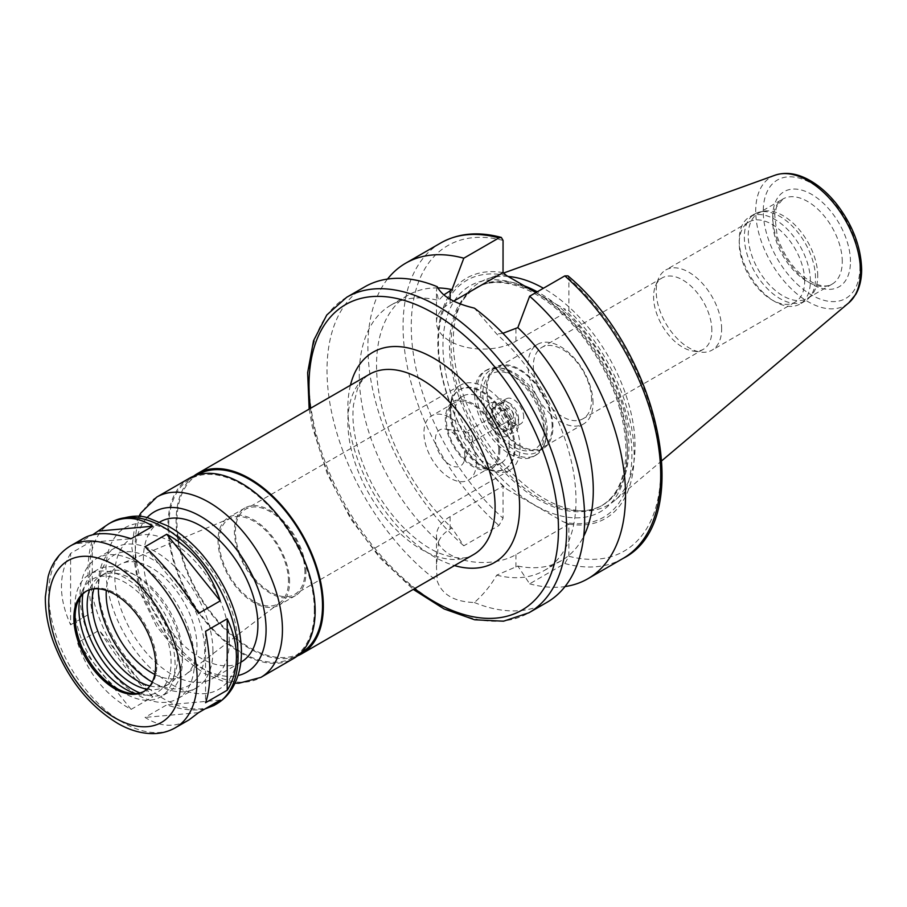 <?xml version="1.0" encoding="UTF-8"?>
<svg xmlns="http://www.w3.org/2000/svg" width="907" height="907" viewBox="0 0 907 907"><rect width="100%" height="100%" fill="white"/><g stroke="black" fill="none" stroke-linecap="round" stroke-linejoin="round"><path stroke-width="0.68" stroke-dasharray="4.54 3.4" d="M205.061 708.9C194.654 711.179 181.865 709.841 166.707 704.898L145.041 717.414C160.063 726.961 174.734 727.777 189.03 719.863M220.265 700.113L166.707 704.898M152.795 696.871C133.726 679.139 115.869 656.929 99.237 630.24L77.56 642.757C87.696 673.198 105.541 695.408 131.118 709.376L152.795 696.871L99.237 630.24M131.118 709.376L77.56 642.757M70.599 553.406C58.411 573.927 58.411 597.736 70.599 624.821L70.599 553.406L92.276 540.889L92.276 612.304C86.596 581.466 86.596 557.658 92.276 540.889M70.599 624.821L92.276 612.304M84.056 538.055L77.56 543.508L92.763 534.733M77.56 543.508L131.118 538.724M145.041 546.762L198.599 613.381M198.599 712.63L145.041 717.414M205.549 631.317L205.549 702.732M438.535 541.536L436.471 567.238L437.276 581.104C442.026 594.675 454.396 601.817 474.384 602.52C483.306 594.641 490.755 585.514 496.73 575.14L517.84 566.047L529.643 583.825L564.812 563.519L568.904 556.263L568.882 524.076L515.947 554.642A46.552 26.881 180 0 1 465.2 560.469A46.552 26.881 180 0 1 436.471 535.64A46.552 26.881 180 0 1 450.099 516.627L503.034 486.073L503.056 518.248L498.975 525.504L463.806 545.81L451.992 528.044L450.099 529.132C444.781 532.228 440.927 536.366 438.535 541.536A153.26 88.489 -120 0 1 391.008 305.081A153.26 88.489 -120 0 1 438.535 300.466L443.84 294.911M503.056 272.576A138.805 80.133 -120 0 0 437.832 341.678A138.805 80.133 -120 0 0 503.056 486.107L506.616 489.054L563.712 522.013A136.798 78.977 -120 0 0 631.896 454.656A136.798 78.977 -120 0 0 563.712 308.573L568.904 310.579L568.904 278.426L567.975 275.875M568.882 524.076L563.712 522.013M364.739 286.85A182.171 105.178 -120 0 0 333.572 420.882A182.171 105.178 -120 0 0 437.276 581.104M474.384 602.52A182.171 105.178 -120 0 0 546.91 602.384M496.73 575.14A153.26 88.489 -120 0 0 544.257 570.526A153.26 88.489 -120 0 0 496.73 334.059L474.384 308.131M517.84 566.047A153.26 88.489 -120 0 0 561.546 560.549A153.26 88.489 -120 0 0 583.711 536.286M502.875 333.311L496.73 334.059M529.643 583.825A182.171 105.178 -120 0 0 565.038 586.557M568.904 524.11A138.805 80.133 -120 0 0 634.129 455.008A138.805 80.133 -120 0 0 568.904 310.579M437.276 286.714L436.471 290.591L438.535 300.466M453.715 301.101L450.099 303.187A46.552 26.881 0 0 0 436.471 322.2A46.552 26.881 0 0 0 465.2 347.03A46.552 26.881 0 0 0 515.947 341.202L568.882 310.636M535.958 292.553L563.712 308.573M193.735 476.096A104.101 60.1 -120 0 0 197.669 593.666A104.101 60.1 -120 0 0 297.519 655.852M198.248 474.463A102.945 59.431 -120 0 0 198.248 593.325A102.945 59.431 -120 0 0 301.192 652.768M314.332 610.366A102.945 59.431 -120 0 0 269.402 506.764A102.945 59.431 -120 0 0 190.073 479.179A102.945 59.431 -120 0 0 190.073 598.053A102.945 59.431 -120 0 0 293.006 657.484A102.945 59.431 -120 0 0 314.332 610.366M189.495 478.182A104.101 60.1 -120 0 0 189.495 598.382A104.101 60.1 -120 0 0 293.585 658.493M160.165 521.831A80.972 46.745 -120 0 0 160.165 615.32A80.972 46.745 -120 0 0 241.126 662.065M229.267 641.532A80.972 46.745 -120 0 0 193.928 560.05A80.972 46.745 -120 0 0 131.538 538.35A80.972 46.745 -120 0 0 131.538 631.85A80.972 46.745 -120 0 0 212.499 678.595A80.972 46.745 -120 0 0 229.267 641.532M144.292 691.247A57.833 33.389 -120 0 0 144.916 690.907A57.833 33.389 -120 0 0 156.888 664.434A57.833 33.389 -120 0 0 131.64 606.227A57.833 33.389 -120 0 0 87.083 590.729A57.833 33.389 -120 0 0 86.471 591.103M135.71 693.572A65.179 37.629 -120 0 0 141.435 694.83A65.179 37.629 -120 0 0 171.083 662.235A65.179 37.629 -120 0 0 133.352 588.121A65.179 37.629 -120 0 0 81.936 591.783A65.179 37.629 -120 0 0 80.167 597.373M175.085 664.548A70.848 40.906 -120 0 0 144.168 593.246A70.848 40.906 -120 0 0 89.566 574.267A70.848 40.906 -120 0 0 89.566 656.078A70.848 40.906 -120 0 0 160.414 696.984A70.848 40.906 -120 0 0 175.085 664.548M139.927 692.925A70.848 40.906 -120 0 0 167.772 692.733A70.848 40.906 -120 0 0 182.443 660.296A70.848 40.906 -120 0 0 151.526 589.006A70.848 40.906 -120 0 0 96.924 570.015A70.848 40.906 -120 0 0 82.832 594.04M147.002 689.195A63.909 36.892 -120 0 0 164.303 686.724A63.909 36.892 -120 0 0 177.545 657.462A63.909 36.892 -120 0 0 149.644 593.155A63.909 36.892 -120 0 0 100.405 576.036A63.909 36.892 -120 0 0 89.6 589.777M149.927 685.941A63.909 36.892 -120 0 0 169.212 683.889A63.909 36.892 -120 0 0 182.443 654.627A63.909 36.892 -120 0 0 154.553 590.321A63.909 36.892 -120 0 0 105.303 573.201A63.909 36.892 -120 0 0 93.886 588.87M194.506 661.6A80.972 46.745 -120 0 0 159.167 580.117A80.972 46.745 -120 0 0 96.777 558.417A80.972 46.745 -120 0 0 96.777 651.918A80.972 46.745 -120 0 0 177.738 698.662A80.972 46.745 -120 0 0 194.506 661.6M212.918 650.977A80.972 46.745 -120 0 0 177.568 569.494A80.972 46.745 -120 0 0 115.178 547.794A80.972 46.745 -120 0 0 98.409 584.868A80.972 46.745 -120 0 0 155.664 684.025A80.972 46.745 -120 0 0 196.15 688.039A80.972 46.745 -120 0 0 212.918 650.977M155.664 684.025L152.251 682.053A75.179 43.411 -120 0 0 204.733 650.977A75.179 43.411 -120 0 0 151.911 559.086A75.179 43.411 -120 0 0 98.409 588.802L98.409 584.868M154.78 674.411A64.193 37.062 -120 0 0 185.958 674.343A64.193 37.062 -120 0 0 196.966 646.487A64.193 37.062 -120 0 0 170.482 583.552A64.193 37.062 -120 0 0 121.946 563.462A64.193 37.062 -120 0 0 106.289 590.434M288.483 581.274A49.046 28.31 -120 0 0 268.257 533.191A49.046 28.31 -120 0 0 231.172 517.852A49.046 28.31 -120 0 0 229.29 575.412A49.046 28.31 -120 0 0 280.082 602.554A49.046 28.31 -120 0 0 288.483 581.274M289.594 581.909A50.599 29.217 -120 0 0 267.497 530.98A50.599 29.217 -120 0 0 228.507 517.432A50.599 29.217 -120 0 0 228.507 575.866A50.599 29.217 -120 0 0 279.107 605.082A50.599 29.217 -120 0 0 289.594 581.909M305.954 572.464A50.599 29.217 -120 0 0 283.857 521.536A50.599 29.217 -120 0 0 244.867 507.988A50.599 29.217 -120 0 0 244.867 566.422A50.599 29.217 -120 0 0 295.467 595.638A50.599 29.217 -120 0 0 305.954 572.464M304.922 571.875A49.159 28.378 -120 0 0 283.472 522.409A49.159 28.378 -120 0 0 245.582 509.235A49.159 28.378 -120 0 0 245.582 566.002A49.159 28.378 -120 0 0 294.741 594.38A49.159 28.378 -120 0 0 304.922 571.875M520.028 447.684A49.159 28.378 -120 0 0 498.578 398.218A49.159 28.378 -120 0 0 460.688 385.044A49.159 28.378 -120 0 0 450.507 407.549A49.159 28.378 -120 0 0 485.268 467.751A49.159 28.378 -120 0 0 509.847 470.189A49.159 28.378 -120 0 0 520.028 447.684M515.119 447.684A45.69 26.382 -120 0 0 495.177 401.71A45.69 26.382 -120 0 0 459.974 389.466A45.69 26.382 -120 0 0 450.507 410.383A45.69 26.382 -120 0 0 482.819 466.345A45.69 26.382 -120 0 0 505.664 468.602A45.69 26.382 -120 0 0 515.119 447.684M514.303 448.16A45.69 26.382 -120 0 0 494.36 402.186A45.69 26.382 -120 0 0 459.157 389.942A45.69 26.382 -120 0 0 459.157 442.695A45.69 26.382 -120 0 0 504.848 469.078A45.69 26.382 -120 0 0 514.303 448.16M509.235 445.235A38.513 22.233 -120 0 0 492.422 406.472A38.513 22.233 -120 0 0 462.74 396.155A38.513 22.233 -120 0 0 462.74 440.621A38.513 22.233 -120 0 0 501.254 462.865A38.513 22.233 -120 0 0 509.235 445.235M499.825 450.666A38.513 22.233 -120 0 0 483.012 411.903A38.513 22.233 -120 0 0 453.341 401.586A38.513 22.233 -120 0 0 453.341 446.051A38.513 22.233 -120 0 0 491.855 468.295A38.513 22.233 -120 0 0 499.825 450.666M498.771 450.053A37.017 21.371 -120 0 0 482.615 412.798A37.017 21.371 -120 0 0 454.09 402.889A37.017 21.371 -120 0 0 454.09 445.62A37.017 21.371 -120 0 0 491.095 466.992A37.017 21.371 -120 0 0 498.771 450.053M476.277 463.035A37.017 21.371 -120 0 0 460.121 425.791A37.017 21.371 -120 0 0 431.596 415.871A37.017 21.371 -120 0 0 431.596 458.613A37.017 21.371 -120 0 0 468.613 479.973A37.017 21.371 -120 0 0 476.277 463.035M464.815 456.414A20.804 12.018 -120 0 0 444.849 429.022A20.804 12.018 -120 0 0 439.702 453.931A20.804 12.018 -120 0 0 463.851 461.924A20.804 12.018 -120 0 0 464.815 456.414M472.592 439.657A5.782 3.345 -120 0 0 467.048 432.049A5.782 3.345 -120 0 0 465.608 432.288A5.782 3.345 -120 0 0 465.608 438.965A5.782 3.345 -120 0 0 471.391 442.31A5.782 3.345 -120 0 0 472.32 441.187A5.782 3.345 -120 0 0 472.592 439.657M513.487 416.052A5.782 3.345 -120 0 0 510.958 410.225A5.782 3.345 -120 0 0 506.503 408.683A5.782 3.345 -120 0 0 506.503 415.361A5.782 3.345 -120 0 0 512.285 418.694A5.782 3.345 -120 0 0 513.487 416.052M518.6 419A13.015 7.517 -120 0 0 512.92 405.905A13.015 7.517 -120 0 0 502.897 402.425A13.015 7.517 -120 0 0 502.897 417.447A13.015 7.517 -120 0 0 515.902 424.964A13.015 7.517 -120 0 0 518.6 419M508.373 424.907A13.015 7.517 -120 0 0 502.693 411.812A13.015 7.517 -120 0 0 492.671 408.32A13.015 7.517 -120 0 0 492.671 423.354A13.015 7.517 -120 0 0 505.687 430.859A13.015 7.517 -120 0 0 508.373 424.907M512.466 427.265A18.798 10.85 -120 0 0 492.535 402.47A18.798 10.85 -120 0 0 492.535 429.045A18.798 10.85 -120 0 0 512.466 427.265M518.6 423.728A18.798 10.85 -120 0 0 498.669 398.921A18.798 10.85 -120 0 0 498.669 425.508A18.798 10.85 -120 0 0 518.6 423.728M515.527 421.948A14.455 8.344 -120 0 0 509.224 407.402A14.455 8.344 -120 0 0 498.079 403.524A14.455 8.344 -120 0 0 498.079 420.224A14.455 8.344 -120 0 0 512.534 428.569A14.455 8.344 -120 0 0 515.527 421.948M523.713 417.231A14.455 8.344 -120 0 0 517.398 402.685A14.455 8.344 -120 0 0 506.253 398.808A14.455 8.344 -120 0 0 506.253 415.497A14.455 8.344 -120 0 0 520.72 423.852A14.455 8.344 -120 0 0 523.713 417.231M544.155 429.034A43.377 25.045 -120 0 0 513.487 375.917A43.377 25.045 -120 0 0 482.819 393.615A43.377 25.045 -120 0 0 513.487 446.743A43.377 25.045 -120 0 0 544.155 429.034L544.155 433.761A49.159 28.378 -120 0 0 509.394 373.548A49.159 28.378 -120 0 0 484.814 371.122A49.159 28.378 -120 0 0 484.814 427.877A49.159 28.378 -120 0 0 533.974 456.266A49.159 28.378 -120 0 0 544.155 433.761M546.207 432.582A49.159 28.378 -120 0 0 499.043 367.857A49.159 28.378 -120 0 0 486.866 369.931A49.159 28.378 -120 0 0 486.866 426.698A49.159 28.378 -120 0 0 536.026 455.076A49.159 28.378 -120 0 0 543.917 445.575A49.159 28.378 -120 0 0 546.207 432.582M547.25 430.315A47.13 27.21 -120 0 0 502.025 368.265A47.13 27.21 -120 0 0 490.358 370.26A47.13 27.21 -120 0 0 490.358 424.68A47.13 27.21 -120 0 0 537.488 451.901A47.13 27.21 -120 0 0 545.062 442.786A47.13 27.21 -120 0 0 547.25 430.315M552.953 427.027A47.13 27.21 -120 0 0 532.375 379.591A47.13 27.21 -120 0 0 496.05 366.972A47.13 27.21 -120 0 0 496.05 421.392A47.13 27.21 -120 0 0 543.191 448.602A47.13 27.21 -120 0 0 552.953 427.027M552.136 426.562A45.974 26.541 -120 0 0 532.069 380.282A45.974 26.541 -120 0 0 496.628 367.97A45.974 26.541 -120 0 0 496.628 421.063A45.974 26.541 -120 0 0 542.613 447.605A45.974 26.541 -120 0 0 552.136 426.562M593.031 402.946A45.974 26.541 -120 0 0 572.963 356.678A45.974 26.541 -120 0 0 537.522 344.354A45.974 26.541 -120 0 0 537.522 397.447A45.974 26.541 -120 0 0 583.507 424A45.974 26.541 -120 0 0 593.031 402.946M591.602 399.874A41.212 23.786 -120 0 0 573.609 358.401A41.212 23.786 -120 0 0 541.864 347.37A41.212 23.786 -120 0 0 541.864 394.942A41.212 23.786 -120 0 0 583.065 418.739A41.212 23.786 -120 0 0 591.602 399.874M711.859 330.443A41.212 23.786 -120 0 0 693.878 288.97A41.212 23.786 -120 0 0 662.121 277.927A41.212 23.786 -120 0 0 655.512 285.898A41.212 23.786 -120 0 0 662.121 325.511A41.212 23.786 -120 0 0 693.118 351.054A41.212 23.786 -120 0 0 703.333 349.308A41.212 23.786 -120 0 0 711.859 330.443M721.643 328.924A46.268 26.711 -120 0 0 701.44 282.372A46.268 26.711 -120 0 0 665.795 269.969A46.268 26.711 -120 0 0 658.357 278.914A46.268 26.711 -120 0 0 665.795 323.402A46.268 26.711 -120 0 0 700.601 352.075A46.268 26.711 -120 0 0 712.063 350.113A46.268 26.711 -120 0 0 721.643 328.924M804.656 281A46.268 26.711 -120 0 0 784.464 234.437A46.268 26.711 -120 0 0 748.808 222.045A46.268 26.711 -120 0 0 739.228 243.223A46.268 26.711 -120 0 0 771.936 299.888A46.268 26.711 -120 0 0 795.076 302.178A46.268 26.711 -120 0 0 804.656 281M810.382 281A50.316 29.047 -120 0 0 788.421 230.367A50.316 29.047 -120 0 0 749.647 216.886A50.316 29.047 -120 0 0 739.228 239.913A50.316 29.047 -120 0 0 774.805 301.543A50.316 29.047 -120 0 0 799.963 304.038A50.316 29.047 -120 0 0 810.382 281M815.506 278.041A50.316 29.047 -120 0 0 796.607 230.843A50.316 29.047 -120 0 0 759.998 211.966A50.316 29.047 -120 0 0 754.771 213.927A50.316 29.047 -120 0 0 754.771 272.021A50.316 29.047 -120 0 0 805.087 301.079A50.316 29.047 -120 0 0 809.395 297.53A50.316 29.047 -120 0 0 815.506 278.041M817.74 275.807A49.159 28.378 -120 0 0 799.282 229.698A49.159 28.378 -120 0 0 763.501 211.252A49.159 28.378 -120 0 0 758.399 213.168A49.159 28.378 -120 0 0 758.399 269.923A49.159 28.378 -120 0 0 807.559 298.312A49.159 28.378 -120 0 0 811.776 294.854A49.159 28.378 -120 0 0 817.74 275.807M508.09 276.465A128.533 74.215 -120 0 0 486.866 279.073A128.533 74.215 -120 0 0 462.298 300.761A128.533 74.215 -120 0 0 479.894 430.723A128.533 74.215 -120 0 0 583.643 510.947A128.533 74.215 -120 0 0 614.708 500.517A128.533 74.215 -120 0 0 635.047 446.097A128.533 74.215 -120 0 0 543.418 288.256M524.529 285.954A125.79 72.628 -120 0 0 477.105 287.088A125.79 72.628 -120 0 0 459.883 305.16A125.79 72.628 -120 0 0 477.093 432.333A125.79 72.628 -120 0 0 578.632 510.845A125.79 72.628 -120 0 0 602.883 504.961A125.79 72.628 -120 0 0 628.936 447.378A125.79 72.628 -120 0 0 537.273 291.805M506.616 275.615A136.798 78.977 -120 0 0 438.432 342.971A136.798 78.977 -120 0 0 506.616 489.054M387.516 279.073A182.171 105.178 -120 0 0 463.806 545.81M437.832 287.927A153.26 88.489 -120 0 0 408.286 295.092A153.26 88.489 -120 0 0 451.992 528.044M515.947 554.642L515.947 567.147M450.099 516.627L450.099 529.132M346.746 297.235A182.171 105.178 -120 0 0 346.746 507.591A182.171 105.178 -120 0 0 528.917 612.781M564.812 563.519A182.171 105.178 -120 0 0 622.973 558.474M568.904 556.263A176.389 101.845 -120 0 0 660.704 470.359A176.389 101.845 -120 0 0 568.904 278.426M450.099 303.187L450.099 299.174M515.947 341.202L515.947 328.697M369.421 374.296A104.101 60.1 -120 0 0 369.421 494.508A104.101 60.1 -120 0 0 473.522 554.608C466.64 559.608 455.087 559.075 438.863 553.009C425.939 547.386 412.991 537.681 400.032 523.906C381.121 503.136 367.46 479.384 359.059 452.638C353.719 434.589 351.871 418.615 353.526 404.715L357.449 388.99C359.909 382.663 363.9 377.765 369.421 374.296M350.419 385.271A121.447 70.122 -120 0 0 454.52 565.583M156.775 497.07A104.101 60.1 -120 0 0 156.775 617.27A104.101 60.1 -120 0 0 260.876 677.382M146.923 517.795A92.537 53.422 -120 0 0 154.383 618.653A92.537 53.422 -120 0 0 237.997 675.545M238.065 646.6A93.398 53.921 -120 0 0 138.998 523.362A93.398 53.921 -120 0 0 138.998 655.455A93.398 53.921 -120 0 0 238.065 646.6M111.357 522.296A104.963 60.599 -120 0 0 111.357 643.494A104.963 60.599 -120 0 0 216.32 704.104M70.463 545.901A104.963 60.599 -120 0 0 70.463 667.11A104.963 60.599 -120 0 0 175.425 727.709M842.274 261.635A49.159 28.378 -120 0 0 820.824 212.17A49.159 28.378 -120 0 0 782.945 198.996A49.159 28.378 -120 0 0 782.934 255.763A49.159 28.378 -120 0 0 832.093 284.14A49.159 28.378 -120 0 0 842.274 261.635M850.46 261.635A54.942 31.722 -120 0 0 792.185 189.144A54.942 31.722 -120 0 0 792.185 266.851A54.942 31.722 -120 0 0 850.46 261.635M859.961 267.123A68.376 39.477 -120 0 0 787.435 176.91A68.376 39.477 -120 0 0 787.435 273.597A68.376 39.477 -120 0 0 859.961 267.123M775.077 175.198A74.102 42.776 -120 0 0 771.063 262.622A74.102 42.776 -120 0 0 848.782 302.847M627.383 448.273A125.79 72.628 -120 0 0 572.476 321.69A125.79 72.628 -120 0 0 475.54 287.995A125.79 72.628 -120 0 0 475.54 433.24A125.79 72.628 -120 0 0 601.33 505.857A125.79 72.628 -120 0 0 627.383 448.273M627.383 452.06A130.415 75.292 -120 0 0 489.054 279.98A130.415 75.292 -120 0 0 489.054 464.407A130.415 75.292 -120 0 0 627.383 452.06M503.056 240.423A176.389 101.845 -120 0 0 411.256 326.327A176.389 101.845 -120 0 0 503.056 518.248M440.802 242.94A182.171 105.178 -120 0 0 407.515 367.641A182.171 105.178 -120 0 0 498.975 525.504M310.489 408.32A176.389 101.845 -120 0 0 414.59 588.632M436.471 535.64L436.471 567.238M561.546 560.549L544.257 570.526M436.471 322.2L436.471 290.591M197.805 474.712L190.073 479.179M300.75 653.017L293.006 657.484M138.828 516.559L134.542 527.829L131.844 547.76L139.429 591.183L156.423 626.125L180.561 655.716L203.848 673.255L222.929 681.202L235.026 683.175M159.847 522.013L131.538 538.35M240.82 662.246L212.499 678.595M87.083 590.729L85.848 591.443M144.916 690.907L143.68 691.61M130.585 693.356L141.435 694.83M77.798 601.908L81.936 591.783M96.924 570.015L89.566 574.267M167.772 692.733L160.414 696.984M105.303 573.201L100.405 576.036M169.212 683.889L164.303 686.724M115.178 547.794L96.777 558.417M196.15 688.039L177.738 698.662M231.172 517.852L121.946 563.462M280.082 602.554L185.958 674.343M244.867 507.988L228.507 517.432M295.467 595.638L279.107 605.082M460.688 385.044L245.582 509.235M509.847 470.189L294.741 594.38M482.819 466.345L485.268 467.751M450.507 410.383L450.507 407.549M459.974 389.466L459.157 389.942M505.664 468.602L504.848 469.078M462.74 396.155L453.341 401.586M501.254 462.865L491.855 468.295M454.09 402.889L431.596 415.871M491.095 466.992L468.613 479.973M467.048 432.049L444.849 429.022M472.32 441.187L463.851 461.924M506.503 408.683L465.608 432.288M512.285 418.694L471.391 442.31M502.897 402.425L492.671 408.32M515.902 424.964L505.687 430.859M511.197 425.496C510.539 413.841 501.174 404.998 496.401 404.998C494.961 404.533 493.964 405.746 493.385 408.638C489.95 413.887 504.643 433.875 508.067 430.644C509.507 431.709 510.55 429.986 511.197 425.496M506.253 398.808L498.079 403.524M520.72 423.852L512.534 428.569M513.487 375.917L509.394 373.548M486.866 369.931L484.814 371.122M536.026 455.076L533.974 456.266M502.025 368.265L499.043 367.857M545.062 442.786L543.917 445.575M496.05 366.972L490.358 370.26M543.191 448.602L537.488 451.901M537.522 344.354L496.628 367.97M583.507 424L542.613 447.605M662.121 277.927L541.864 347.37M703.333 349.308L583.065 418.739M693.118 351.054L700.601 352.075M655.512 285.898L658.357 278.914M748.808 222.045L665.795 269.969M795.076 302.178L712.063 350.113M771.936 299.888L774.805 301.543M739.228 243.223L739.228 239.913M754.771 213.927L749.647 216.886M805.087 301.079L799.963 304.038M763.501 211.252L759.998 211.966M811.776 294.854L809.395 297.53M807.559 298.312L832.093 284.14C827.864 286.805 821.878 286.533 814.135 283.335C797.412 274.73 785.145 259.221 777.31 236.829L774.68 214.755L776.562 206.853L782.945 198.996L758.399 213.168M503.544 273.064L486.866 279.073M661.985 460.586L614.708 500.517M578.632 510.845L583.643 510.947M459.883 305.16L462.298 300.761M477.105 287.088L475.54 287.995C489.905 279.81 507.852 280.762 529.371 290.852C547.76 299.979 565.072 314.593 581.308 334.694C610.037 372.21 624.934 410.69 626.023 450.167C625.479 477.876 617.236 496.435 601.33 505.857L602.883 504.961M408.286 295.092L391.008 305.081M309.162 409.091L312.291 426.721L327.178 473.59L350.782 519.019L379.92 557.964L413.263 589.403"/><path stroke-width="1.36" d="M175.425 727.709A104.963 60.599 -120 0 0 197.17 679.66A104.963 60.599 -120 0 0 151.356 574.018A104.963 60.599 -120 0 0 70.463 545.901C56.098 554.733 50.395 567.827 48.082 576.886L45.35 596.976C45.169 610.944 47.72 625.535 53.003 640.761C66.801 677.937 88.467 705.533 117.978 723.548C129.848 730.305 141.617 733.661 153.272 733.627C161.31 733.514 168.691 731.541 175.425 727.709L189.03 719.863L198.599 712.63L220.265 700.113L213.769 705.578L205.061 708.9M92.763 534.733L108.806 523.77C123.103 515.845 137.762 516.661 152.795 526.207L131.118 538.724C110.847 532.205 95.156 531.978 84.056 538.055L70.463 545.901M99.237 530.992L152.795 526.207M166.707 534.246C192.284 548.213 210.141 570.424 220.265 600.876L198.599 613.381C181.956 586.693 164.11 564.483 145.041 546.762L166.707 534.246L220.265 600.876M227.226 618.812C233.314 631.794 236.376 644.514 236.432 656.985C236.376 669.434 233.314 680.511 227.226 690.216L205.549 702.732C208.395 694.898 209.823 684.774 209.846 672.336C209.823 659.854 208.395 646.181 205.549 631.317L227.226 618.812L227.226 690.216M413.263 589.403L444.067 608.937L474.678 619.787L503.544 621.193L528.917 612.781L546.91 602.384A182.171 105.178 -120 0 0 584.641 518.985A182.171 105.178 -120 0 0 474.384 308.131C454.396 303.357 442.026 296.215 437.276 286.714A182.171 105.178 -120 0 0 364.739 286.85L346.746 297.235L326.769 315.001L313.55 340.703L307.643 372.652L309.162 409.091M583.711 536.286A153.26 88.489 -120 0 0 517.84 327.608L502.875 333.311M565.038 586.557A182.171 105.178 -120 0 0 587.804 578.779A182.171 105.178 -120 0 0 621.091 454.078A182.171 105.178 -120 0 0 529.643 296.204L517.84 327.608M564.812 275.898A182.171 105.178 -120 0 1 656.26 433.773A182.171 105.178 -120 0 1 622.973 558.474C696.191 521.774 659.99 352.857 567.975 275.875L564.812 275.898L529.643 296.204M443.84 294.911L451.992 289.594L463.806 258.2L498.975 237.895L501.333 237.43L503.056 240.423L503.034 272.633L453.715 301.101M503.034 272.633L506.616 275.615L535.958 292.553M297.519 655.852A104.101 60.1 -120 0 0 301.77 653.766A104.101 60.1 -120 0 0 323.334 606.114A104.101 60.1 -120 0 0 277.893 501.344A104.101 60.1 -120 0 0 197.669 473.465A104.101 60.1 -120 0 0 193.735 476.096M300.75 653.017L301.192 652.768A102.945 59.431 -120 0 0 322.507 605.638A102.945 59.431 -120 0 0 277.576 502.047A102.945 59.431 -120 0 0 198.248 474.463L197.805 474.712M235.026 683.175L238.87 683.254L260.876 677.382L293.585 658.493A104.101 60.1 -120 0 0 315.148 610.83A104.101 60.1 -120 0 0 269.708 506.072A104.101 60.1 -120 0 0 189.495 478.182L156.775 497.07L140.71 513.147L138.828 516.559M240.82 662.246L241.126 662.065A80.972 46.745 -120 0 0 257.894 625.002A80.972 46.745 -120 0 0 222.555 543.52A80.972 46.745 -120 0 0 160.165 521.831L159.847 522.013M155.664 665.137A57.833 33.389 -120 0 0 130.415 606.942A57.833 33.389 -120 0 0 85.848 591.443A57.833 33.389 -120 0 0 85.848 658.221A57.833 33.389 -120 0 0 143.68 691.61A57.833 33.389 -120 0 0 155.664 665.137M86.471 591.103A57.833 33.389 -120 0 0 77.798 601.908A57.833 33.389 -120 0 0 87.083 657.518A57.833 33.389 -120 0 0 130.585 693.356A57.833 33.389 -120 0 0 144.292 691.247M80.167 597.373A65.179 37.629 -120 0 0 135.71 693.572M82.832 594.04A70.848 40.906 -120 0 0 139.927 692.925M89.6 589.777A63.909 36.892 -120 0 0 100.394 649.82A63.909 36.892 -120 0 0 147.002 689.195M93.886 588.87A63.909 36.892 -120 0 0 105.303 646.986A63.909 36.892 -120 0 0 149.927 685.941M98.409 589.584L98.409 588.802A75.179 43.411 -120 0 0 98.409 589.584A75.179 43.411 -120 0 0 151.571 681.667A75.179 43.411 -120 0 0 152.251 682.053L151.571 681.667M106.289 590.434A64.193 37.062 -120 0 0 154.78 674.411M543.418 288.256A128.533 74.215 -120 0 0 508.09 276.465M537.273 291.805A125.79 72.628 -120 0 0 524.529 285.954M463.806 258.2A182.171 105.178 -120 0 0 405.633 263.234A182.171 105.178 -120 0 0 387.516 279.073M451.992 289.594A153.26 88.489 -120 0 0 437.832 287.927M528.917 612.781A182.171 105.178 -120 0 0 566.648 529.382A182.171 105.178 -120 0 0 487.127 346.043A182.171 105.178 -120 0 0 346.746 297.235M450.099 299.174L450.099 290.693M301.77 653.766L473.522 554.608A104.101 60.1 -120 0 0 495.086 506.945A104.101 60.1 -120 0 0 449.645 402.186A104.101 60.1 -120 0 0 369.421 374.296L197.669 473.465M454.52 565.583A121.447 70.122 -120 0 0 519.62 506.945A121.447 70.122 -120 0 0 444.203 364.988A121.447 70.122 -120 0 0 350.419 385.271M260.876 677.382A104.101 60.1 -120 0 0 282.44 629.719A104.101 60.1 -120 0 0 236.999 524.96A104.101 60.1 -120 0 0 156.775 497.07M237.997 675.545A92.537 53.422 -120 0 0 266.08 629.719A92.537 53.422 -120 0 0 220.22 531.151A92.537 53.422 -120 0 0 146.923 517.795M238.065 656.044A104.963 60.599 -120 0 0 192.25 550.413A104.963 60.599 -120 0 0 111.357 522.296C126.946 515.72 139.621 514.416 149.383 518.396L168.146 526.083C180.334 532.908 191.694 542.42 202.238 554.608C227.26 584.777 240.332 617.021 241.455 651.328C241.5 665.387 238.518 677.586 232.509 687.914C228.394 694.796 222.997 700.193 216.32 704.104A104.963 60.599 -120 0 0 238.065 656.044M180.81 679.66A93.398 53.921 -120 0 0 81.743 556.422A93.398 53.921 -120 0 0 81.743 688.504A93.398 53.921 -120 0 0 180.81 679.66M860.505 271.476A74.102 42.776 -120 0 0 830.631 199.608A74.102 42.776 -120 0 0 775.077 175.198C785.779 171.684 797.287 173.373 809.577 180.266C819.611 185.946 828.817 194.132 837.206 204.823C852.897 225.605 861.049 247.157 861.65 269.481C861.661 279.084 859.723 287.36 855.823 294.31L848.782 302.847A74.102 42.776 -120 0 0 860.505 271.476M498.975 237.895A182.171 105.178 -120 0 0 440.802 242.94C458.296 233.144 478.477 231.308 501.333 237.43M414.59 588.632A176.389 101.845 -120 0 0 558.474 529.382A176.389 101.845 -120 0 0 424.136 308.233A176.389 101.845 -120 0 0 310.489 408.32M622.973 558.474L587.804 578.779M111.357 522.296L108.806 523.77M216.32 704.104L213.769 705.578M775.077 175.198L503.544 273.064M848.782 302.847L661.985 460.586M440.802 242.94L405.633 263.234"/></g></svg>
